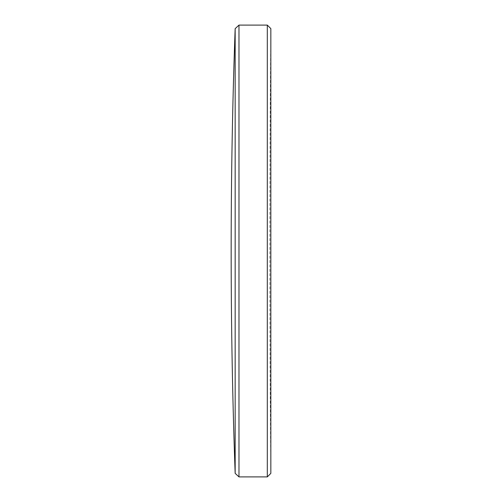 <?xml version="1.0" encoding="UTF-8"?>
<svg xmlns="http://www.w3.org/2000/svg" width="502" height="502" viewBox="0 0 502 502"><rect width="100%" height="100%" fill="white"/><g stroke="black" fill="none" stroke-linecap="round" stroke-linejoin="round"><path stroke-width="0.38" stroke-dasharray="2.51 1.88" d="M267.309 25.1L267.309 476.9M270.835 473.373L270.835 28.627A25359.321 25359.321 0 0 0 269.856 251A25359.321 25359.321 0 0 0 270.835 473.373M235.162 28.652L235.162 473.348M238.983 476.9L238.983 25.1"/><path stroke-width="0.75" d="M267.309 25.1L270.835 28.627L270.835 473.373L267.309 476.9L267.309 25.1L238.983 25.1L238.983 476.9L235.162 473.348L235.162 28.652L238.983 25.1M235.162 28.652A6190.018 6190.018 0 0 0 235.162 473.348M267.309 476.9L238.983 476.9"/></g></svg>
